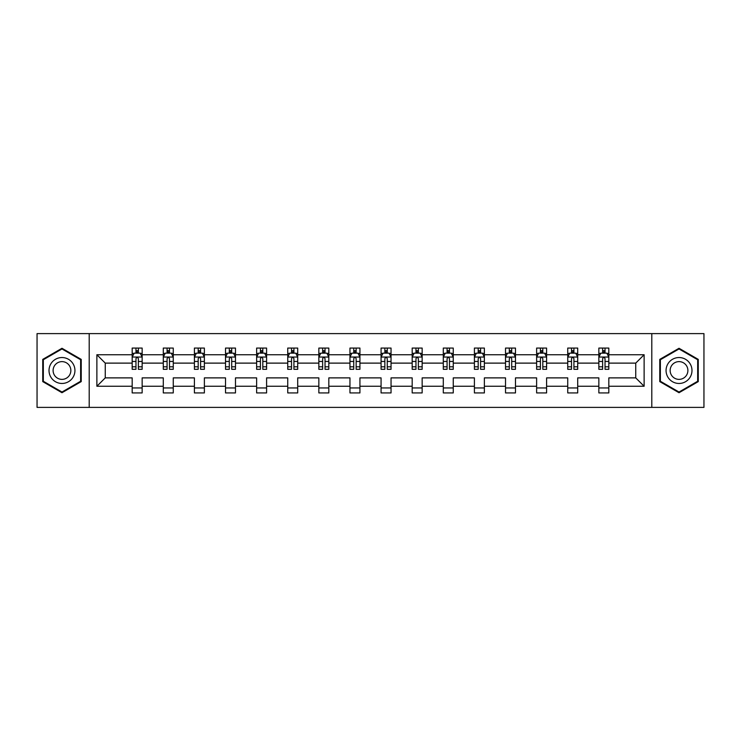<?xml version="1.0" encoding="UTF-8"?>
<svg xmlns="http://www.w3.org/2000/svg" width="741" height="741" viewBox="0 0 741 741"><rect width="100%" height="100%" fill="white"/><g stroke="black" fill="none" stroke-linecap="round" stroke-linejoin="round"><path stroke-width="1.11" d="M651.802 407.393L703.95 407.393L703.95 333.607L651.802 333.607L651.802 407.393L89.198 407.393L89.198 333.607L37.05 333.607L37.05 407.393L89.198 407.393M608.824 386.256L608.824 377.882L635.741 377.882L644.124 386.256L608.824 386.256L608.824 392.934L598.848 392.934L598.848 386.256L577.711 386.256L577.711 392.934L567.736 392.934L567.736 386.256L546.599 386.256L546.599 392.934L536.623 392.934L536.623 386.256L515.486 386.256L515.486 392.934L505.519 392.934L505.519 386.256L484.373 386.256L484.373 392.934L474.407 392.934L474.407 386.256L453.26 386.256L453.26 392.934L443.294 392.934L443.294 386.256L422.157 386.256L422.157 392.934L412.181 392.934L412.181 386.256L391.044 386.256L391.044 392.934L381.069 392.934L381.069 386.256L359.931 386.256L359.931 392.934L349.956 392.934L349.956 386.256L328.819 386.256L328.819 392.934L318.843 392.934L318.843 386.256L297.706 386.256L297.706 392.934L287.74 392.934L287.74 386.256L266.593 386.256L266.593 392.934L256.627 392.934L256.627 386.256L235.481 386.256L235.481 392.934L225.514 392.934L225.514 386.256L204.377 386.256L204.377 392.934L194.401 392.934L194.401 386.256L173.264 386.256L173.264 392.934L163.289 392.934L163.289 386.256L142.152 386.256L142.152 392.934L132.176 392.934L132.176 386.256L96.876 386.256L96.876 354.744L132.176 354.744L132.176 348.066L142.152 348.066L142.152 354.744L163.289 354.744L163.289 348.066L173.264 348.066L173.264 354.744L194.401 354.744L194.401 348.066L204.377 348.066L204.377 354.744L225.514 354.744L225.514 348.066L235.481 348.066L235.481 354.744L256.627 354.744L256.627 348.066L266.593 348.066L266.593 354.744L287.74 354.744L287.74 348.066L297.706 348.066L297.706 354.744L318.843 354.744L318.843 348.066L328.819 348.066L328.819 354.744L349.956 354.744L349.956 348.066L359.931 348.066L359.931 354.744L381.069 354.744L381.069 348.066L391.044 348.066L391.044 354.744L412.181 354.744L412.181 348.066L422.157 348.066L422.157 354.744L443.294 354.744L443.294 348.066L453.26 348.066L453.26 354.744L474.407 354.744L474.407 348.066L484.373 348.066L484.373 354.744L505.519 354.744L505.519 348.066L515.486 348.066L515.486 354.744L536.623 354.744L536.623 348.066L546.599 348.066L546.599 354.744L567.736 354.744L567.736 348.066L577.711 348.066L577.711 354.744L598.848 354.744L598.848 348.066L608.824 348.066L608.824 354.744L644.124 354.744L644.124 386.256M651.802 333.607L89.198 333.607M598.848 354.744L598.848 363.118L577.711 363.118L577.711 354.744M577.711 386.256L577.711 377.882L598.848 377.882L598.848 386.256M567.736 354.744L567.736 363.118L546.599 363.118L546.599 354.744M546.599 386.256L546.599 377.882L567.736 377.882L567.736 386.256M536.623 354.744L536.623 363.118L515.486 363.118L515.486 354.744M515.486 386.256L515.486 377.882L536.623 377.882L536.623 386.256M505.519 354.744L505.519 363.118L484.373 363.118L484.373 354.744M484.373 386.256L484.373 377.882L505.519 377.882L505.519 386.256M474.407 354.744L474.407 363.118L453.26 363.118L453.26 354.744M453.26 386.256L453.26 377.882L474.407 377.882L474.407 386.256M443.294 354.744L443.294 363.118L422.157 363.118L422.157 354.744M422.157 386.256L422.157 377.882L443.294 377.882L443.294 386.256M412.181 354.744L412.181 363.118L391.044 363.118L391.044 354.744M391.044 386.256L391.044 377.882L412.181 377.882L412.181 386.256M381.069 354.744L381.069 363.118L359.931 363.118L359.931 354.744M359.931 386.256L359.931 377.882L381.069 377.882L381.069 386.256M349.956 354.744L349.956 363.118L328.819 363.118L328.819 354.744M328.819 386.256L328.819 377.882L349.956 377.882L349.956 386.256M318.843 354.744L318.843 363.118L297.706 363.118L297.706 354.744M297.706 386.256L297.706 377.882L318.843 377.882L318.843 386.256M287.74 354.744L287.74 363.118L266.593 363.118L266.593 354.744M266.593 386.256L266.593 377.882L287.74 377.882L287.74 386.256M256.627 354.744L256.627 363.118L235.481 363.118L235.481 354.744M235.481 386.256L235.481 377.882L256.627 377.882L256.627 386.256M225.514 354.744L225.514 363.118L204.377 363.118L204.377 354.744M204.377 386.256L204.377 377.882L225.514 377.882L225.514 386.256M194.401 354.744L194.401 363.118L173.264 363.118L173.264 354.744M173.264 386.256L173.264 377.882L194.401 377.882L194.401 386.256M163.289 354.744L163.289 363.118L142.152 363.118L142.152 354.744M142.152 386.256L142.152 377.882L163.289 377.882L163.289 386.256M132.176 354.744L132.176 363.118L105.259 363.118L105.259 377.882L132.176 377.882L132.176 386.256M96.876 354.744L105.259 363.118M635.741 377.882L635.741 363.118L608.824 363.118L608.824 354.744M602.637 353.049L605.036 353.049M571.524 353.049L573.923 353.049M540.411 353.049L542.81 353.049M509.308 353.049L511.698 353.049M478.195 353.049L480.585 353.049M447.082 353.049L449.472 353.049M415.97 353.049L418.359 353.049M384.857 353.049L387.256 353.049M353.744 353.049L356.143 353.049M322.641 353.049L325.03 353.049M291.528 353.049L293.918 353.049M260.415 353.049L262.805 353.049M229.302 353.049L231.692 353.049M198.19 353.049L200.589 353.049M167.077 353.049L169.476 353.049M135.964 353.049L138.363 353.049M132.176 387.951L142.152 387.951M163.289 387.951L173.264 387.951M194.401 387.951L204.377 387.951M225.514 387.951L235.481 387.951M256.627 387.951L266.593 387.951M287.74 387.951L297.706 387.951M318.843 387.951L328.819 387.951M349.956 387.951L359.931 387.951M381.069 387.951L391.044 387.951M412.181 387.951L422.157 387.951M443.294 387.951L453.26 387.951M474.407 387.951L484.373 387.951M505.519 387.951L515.486 387.951M536.623 387.951L546.599 387.951M567.736 387.951L577.711 387.951M598.848 387.951L608.824 387.951M105.259 377.882L96.876 386.256M644.124 354.744L635.741 363.118M81.223 359.385L61.975 348.279L42.737 359.385L42.737 381.615L61.975 392.721L81.223 381.615L81.223 359.385M659.777 359.385L659.777 381.615L679.025 392.721L698.263 381.615L698.263 359.385L679.025 348.279L659.777 359.385M138.363 350.66L135.964 350.66M134.056 353.392L132.176 353.392L132.176 348.066L135.964 348.066L135.964 353.151M132.176 366.804L132.176 369.305L135.964 369.305L135.964 366.804L132.176 366.804L132.176 363.118M142.152 363.118L142.152 369.305L138.363 369.305L138.363 358.635C137.567 357.097 136.77 357.097 135.964 358.635L135.964 366.804M140.271 353.392L142.152 353.392L142.152 348.066L138.363 348.066L138.363 353.151M142.152 357.134L140.16 353.151L134.177 353.151L132.176 357.134M169.476 350.66L167.077 350.66M165.169 353.392L163.289 353.392L163.289 348.066L167.077 348.066L167.077 353.151M163.289 366.804L163.289 369.305L167.077 369.305L167.077 366.804L163.289 366.804L163.289 363.118M173.264 363.118L173.264 369.305L169.476 369.305L169.476 358.635C168.679 357.097 167.883 357.097 167.077 358.635L167.077 366.804M171.384 353.392L173.264 353.392L173.264 348.066L169.476 348.066L169.476 353.151M173.264 357.134L171.264 353.151L165.28 353.151L163.289 357.134M200.589 350.66L198.19 350.66M196.272 353.392L194.401 353.392L194.401 348.066L198.19 348.066L198.19 353.151M194.401 366.804L194.401 369.305L198.19 369.305L198.19 366.804L194.401 366.804L194.401 363.118M204.377 363.118L204.377 369.305L200.589 369.305L200.589 358.635C199.783 357.097 198.986 357.097 198.19 358.635L198.19 366.804M202.497 353.392L204.377 353.392L204.377 348.066L200.589 348.066L200.589 353.151M204.377 357.134L202.376 353.151L196.393 353.151L194.401 357.134M50.749 364.016A12.968 12.968 0 0 0 55.501 381.726A12.968 12.968 0 0 0 73.202 376.984A12.968 12.968 0 0 0 68.459 359.274A12.968 12.968 0 0 0 50.749 364.016M54.297 366.063A8.873 8.873 0 0 0 57.539 378.188A8.873 8.873 0 0 0 69.663 374.937A8.873 8.873 0 0 0 66.412 362.812A8.873 8.873 0 0 0 54.297 366.063M80.63 359.737L80.63 381.263L61.975 392.035L43.33 381.263L43.33 359.737L61.975 348.965L80.63 359.737M667.798 364.016A12.968 12.968 0 0 0 672.541 381.726A12.968 12.968 0 0 0 690.251 376.984A12.968 12.968 0 0 0 685.499 359.274A12.968 12.968 0 0 0 667.798 364.016M671.337 366.063A8.873 8.873 0 0 0 674.588 378.188A8.873 8.873 0 0 0 686.703 374.937A8.873 8.873 0 0 0 683.461 362.812A8.873 8.873 0 0 0 671.337 366.063M697.67 359.737L697.67 381.263L679.025 392.035L660.37 381.263L660.37 359.737L679.025 348.965L697.67 359.737M231.692 350.66L229.302 350.66M227.385 353.392L225.514 353.392L225.514 348.066L229.302 348.066L229.302 353.151M225.514 366.804L225.514 369.305L229.302 369.305L229.302 366.804L225.514 366.804L225.514 363.118M235.481 363.118L235.481 369.305L231.692 369.305L231.692 358.635C230.896 357.097 230.099 357.097 229.302 358.635L229.302 366.804M233.61 353.392L235.481 353.392L235.481 348.066L231.692 348.066L231.692 353.151M235.481 357.134L233.489 353.151L227.506 353.151L225.514 357.134M262.805 350.66L260.415 350.66M258.498 353.392L256.627 353.392L256.627 348.066L260.415 348.066L260.415 353.151M256.627 366.804L256.627 369.305L260.415 369.305L260.415 366.804L256.627 366.804L256.627 363.118M266.593 363.118L266.593 369.305L262.805 369.305L262.805 358.635C262.008 357.097 261.212 357.097 260.415 358.635L260.415 366.804M264.722 353.392L266.593 353.392L266.593 348.066L262.805 348.066L262.805 353.151M266.593 357.134L264.602 353.151L258.618 353.151L256.627 357.134M293.918 350.66L291.528 350.66M289.611 353.392L287.74 353.392L287.74 348.066L291.528 348.066L291.528 353.151M287.74 366.804L287.74 369.305L291.528 369.305L291.528 366.804L287.74 366.804L287.74 363.118M297.706 363.118L297.706 369.305L293.918 369.305L293.918 358.635C293.121 357.097 292.325 357.097 291.528 358.635L291.528 366.804M295.835 353.392L297.706 353.392L297.706 348.066L293.918 348.066L293.918 353.151M297.706 357.134L295.715 353.151L289.731 353.151L287.74 357.134M325.03 350.66L322.641 350.66M320.723 353.392L318.843 353.392L318.843 348.066L322.641 348.066L322.641 353.151M318.843 366.804L318.843 369.305L322.641 369.305L322.641 366.804L318.843 366.804L318.843 363.118M328.819 363.118L328.819 369.305L325.03 369.305L325.03 358.635C324.234 357.097 323.437 357.097 322.641 358.635L322.641 366.804M326.948 353.392L328.819 353.392L328.819 348.066L325.03 348.066L325.03 353.151M328.819 357.134L326.827 353.151L320.844 353.151L318.843 357.134M356.143 350.66L353.744 350.66M351.836 353.392L349.956 353.392L349.956 348.066L353.744 348.066L353.744 353.151M349.956 366.804L349.956 369.305L353.744 369.305L353.744 366.804L349.956 366.804L349.956 363.118M359.931 363.118L359.931 369.305L356.143 369.305L356.143 358.635C355.347 357.097 354.55 357.097 353.744 358.635L353.744 366.804M358.051 353.392L359.931 353.392L359.931 348.066L356.143 348.066L356.143 353.151M359.931 357.134L357.94 353.151L351.956 353.151L349.956 357.134M387.256 350.66L384.857 350.66M382.949 353.392L381.069 353.392L381.069 348.066L384.857 348.066L384.857 353.151M381.069 366.804L381.069 369.305L384.857 369.305L384.857 366.804L381.069 366.804L381.069 363.118M391.044 363.118L391.044 369.305L387.256 369.305L387.256 358.635C386.459 357.097 385.653 357.097 384.857 358.635L384.857 366.804M389.164 353.392L391.044 353.392L391.044 348.066L387.256 348.066L387.256 353.151M391.044 357.134L389.044 353.151L383.06 353.151L381.069 357.134M418.359 350.66L415.97 350.66M414.052 353.392L412.181 353.392L412.181 348.066L415.97 348.066L415.97 353.151M412.181 366.804L412.181 369.305L415.97 369.305L415.97 366.804L412.181 366.804L412.181 363.118M422.157 363.118L422.157 369.305L418.359 369.305L418.359 358.635C417.563 357.097 416.766 357.097 415.97 358.635L415.97 366.804M420.277 353.392L422.157 353.392L422.157 348.066L418.359 348.066L418.359 353.151M422.157 357.134L420.156 353.151L414.173 353.151L412.181 357.134M449.472 350.66L447.082 350.66M445.165 353.392L443.294 353.392L443.294 348.066L447.082 348.066L447.082 353.151M443.294 366.804L443.294 369.305L447.082 369.305L447.082 366.804L443.294 366.804L443.294 363.118M453.26 363.118L453.26 369.305L449.472 369.305L449.472 358.635C448.675 357.097 447.879 357.097 447.082 358.635L447.082 366.804M451.389 353.392L453.26 353.392L453.26 348.066L449.472 348.066L449.472 353.151M453.26 357.134L451.269 353.151L445.285 353.151L443.294 357.134M480.585 350.66L478.195 350.66M476.278 353.392L474.407 353.392L474.407 348.066L478.195 348.066L478.195 353.151M474.407 366.804L474.407 369.305L478.195 369.305L478.195 366.804L474.407 366.804L474.407 363.118M484.373 363.118L484.373 369.305L480.585 369.305L480.585 358.635C479.788 357.097 478.992 357.097 478.195 358.635L478.195 366.804M482.502 353.392L484.373 353.392L484.373 348.066L480.585 348.066L480.585 353.151M484.373 357.134L482.382 353.151L476.398 353.151L474.407 357.134M511.698 350.66L509.308 350.66M507.39 353.392L505.519 353.392L505.519 348.066L509.308 348.066L509.308 353.151M505.519 366.804L505.519 369.305L509.308 369.305L509.308 366.804L505.519 366.804L505.519 363.118M515.486 363.118L515.486 369.305L511.698 369.305L511.698 358.635C510.901 357.097 510.104 357.097 509.308 358.635L509.308 366.804M513.615 353.392L515.486 353.392L515.486 348.066L511.698 348.066L511.698 353.151M515.486 357.134L513.494 353.151L507.511 353.151L505.519 357.134M542.81 350.66L540.411 350.66M538.503 353.392L536.623 353.392L536.623 348.066L540.411 348.066L540.411 353.151M536.623 366.804L536.623 369.305L540.411 369.305L540.411 366.804L536.623 366.804L536.623 363.118M546.599 363.118L546.599 369.305L542.81 369.305L542.81 358.635C542.014 357.097 541.217 357.097 540.411 358.635L540.411 366.804M544.728 353.392L546.599 353.392L546.599 348.066L542.81 348.066L542.81 353.151M546.599 357.134L544.607 353.151L538.624 353.151L536.623 357.134M573.923 350.66L571.524 350.66M569.616 353.392L567.736 353.392L567.736 348.066L571.524 348.066L571.524 353.151M567.736 366.804L567.736 369.305L571.524 369.305L571.524 366.804L567.736 366.804L567.736 363.118M577.711 363.118L577.711 369.305L573.923 369.305L573.923 358.635C573.126 357.097 572.33 357.097 571.524 358.635L571.524 366.804M575.831 353.392L577.711 353.392L577.711 348.066L573.923 348.066L573.923 353.151M577.711 357.134L575.72 353.151L569.736 353.151L567.736 357.134M605.036 350.66L602.637 350.66M600.729 353.392L598.848 353.392L598.848 348.066L602.637 348.066L602.637 353.151M598.848 366.804L598.848 369.305L602.637 369.305L602.637 366.804L598.848 366.804L598.848 363.118M608.824 363.118L608.824 369.305L605.036 369.305L605.036 358.635C604.239 357.097 603.433 357.097 602.637 358.635L602.637 366.804M606.944 353.392L608.824 353.392L608.824 348.066L605.036 348.066L605.036 353.151M608.824 357.134L606.823 353.151L600.84 353.151L598.848 357.134M142.105 357.042L132.231 357.042M142.152 366.804L138.363 366.804M135.964 361.46L132.176 361.46M142.152 361.46L138.363 361.46M138.363 351.929L135.964 351.929M173.209 357.042L163.344 357.042M173.264 366.804L169.476 366.804M167.077 361.46L163.289 361.46M173.264 361.46L169.476 361.46M169.476 351.929L167.077 351.929M204.321 357.042L194.448 357.042M204.377 366.804L200.589 366.804M198.19 361.46L194.401 361.46M204.377 361.46L200.589 361.46M200.589 351.929L198.19 351.929M235.434 357.042L225.56 357.042M235.481 366.804L231.692 366.804M229.302 361.46L225.514 361.46M235.481 361.46L231.692 361.46M231.692 351.929L229.302 351.929M266.547 357.042L256.673 357.042M266.593 366.804L262.805 366.804M260.415 361.46L256.627 361.46M266.593 361.46L262.805 361.46M262.805 351.929L260.415 351.929M297.66 357.042L287.786 357.042M297.706 366.804L293.918 366.804M291.528 361.46L287.74 361.46M297.706 361.46L293.918 361.46M293.918 351.929L291.528 351.929M328.772 357.042L318.899 357.042M328.819 366.804L325.03 366.804M322.641 361.46L318.843 361.46M328.819 361.46L325.03 361.46M325.03 351.929L322.641 351.929M359.876 357.042L350.011 357.042M359.931 366.804L356.143 366.804M353.744 361.46L349.956 361.46M359.931 361.46L356.143 361.46M356.143 351.929L353.744 351.929M390.989 357.042L381.124 357.042M391.044 366.804L387.256 366.804M384.857 361.46L381.069 361.46M391.044 361.46L387.256 361.46M387.256 351.929L384.857 351.929M422.101 357.042L412.228 357.042M422.157 366.804L418.359 366.804M415.97 361.46L412.181 361.46M422.157 361.46L418.359 361.46M418.359 351.929L415.97 351.929M453.214 357.042L443.34 357.042M453.26 366.804L449.472 366.804M447.082 361.46L443.294 361.46M453.26 361.46L449.472 361.46M449.472 351.929L447.082 351.929M484.327 357.042L474.453 357.042M484.373 366.804L480.585 366.804M478.195 361.46L474.407 361.46M484.373 361.46L480.585 361.46M480.585 351.929L478.195 351.929M515.44 357.042L505.566 357.042M515.486 366.804L511.698 366.804M509.308 361.46L505.519 361.46M515.486 361.46L511.698 361.46M511.698 351.929L509.308 351.929M546.552 357.042L536.679 357.042M546.599 366.804L542.81 366.804M540.411 361.46L536.623 361.46M546.599 361.46L542.81 361.46M542.81 351.929L540.411 351.929M577.656 357.042L567.791 357.042M577.711 366.804L573.923 366.804M571.524 361.46L567.736 361.46M577.711 361.46L573.923 361.46M573.923 351.929L571.524 351.929M608.769 357.042L598.895 357.042M608.824 366.804L605.036 366.804M602.637 361.46L598.848 361.46M608.824 361.46L605.036 361.46M605.036 351.929L602.637 351.929"/></g></svg>
